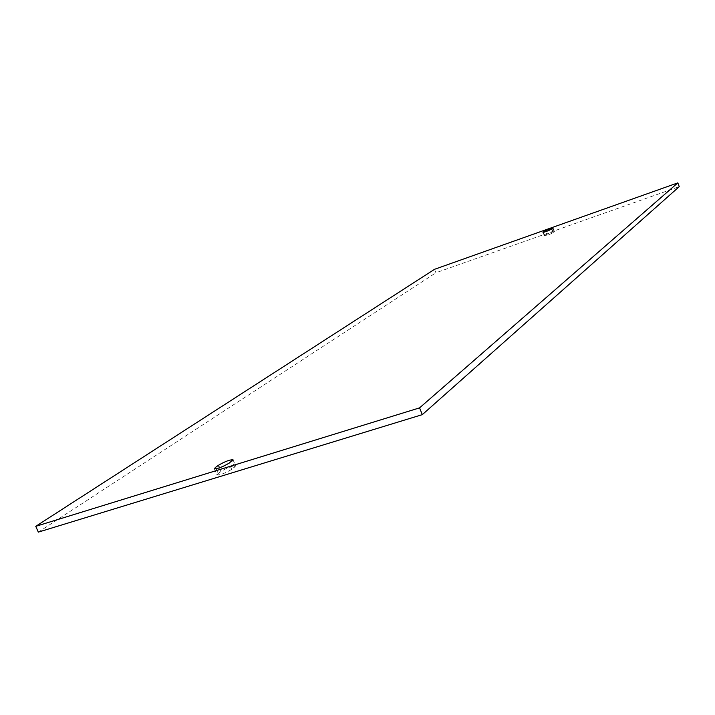 <?xml version="1.0" encoding="UTF-8"?>
<svg xmlns="http://www.w3.org/2000/svg" width="715" height="715" viewBox="0 0 715 715"><rect width="100%" height="100%" fill="white"/><g stroke="black" fill="none" stroke-linecap="round" stroke-linejoin="round"><path stroke-width="0.54" stroke-dasharray="3.58 2.68" d="M434.523 269.314L435.909 272.764L679.25 186.651M38.333 532.121L435.909 272.764M545.563 234.985C549.192 233.099 552.168 231.991 554.482 231.66L553.339 232.598C549.701 234.493 546.725 235.601 544.392 235.932L545.563 234.985L544.437 232.08M218.147 473.545L221.042 471.435C227.611 467.574 232.482 465.751 235.646 465.948L231.678 469.38C225.082 473.267 220.184 475.118 216.985 474.921L218.147 473.545L216.127 468.817M554.286 231.901L552.883 228.273M553.339 232.598L551.926 228.961M544.598 235.691L543.302 232.339M221.042 471.435L219.505 467.825M234.538 467.279L231.91 461.103M231.678 469.38L229.041 463.186M553.079 228.031L554.482 231.66M542.98 232.304L544.392 235.932M233.027 459.799L235.646 465.948M214.339 468.736L216.985 474.921"/><path stroke-width="1.07" d="M434.523 269.314L677.838 182.879L419.571 407.872L35.75 526.329L434.523 269.314M544.16 231.365C547.788 229.488 550.764 228.38 553.079 228.031L551.926 228.961C548.289 230.847 545.304 231.955 542.98 232.304L544.16 231.365L544.437 232.08M215.51 467.378L218.424 465.295C225.011 461.47 229.881 459.638 233.027 459.799L229.041 463.186C222.428 467.047 217.53 468.897 214.339 468.736L215.51 467.378L216.127 468.817M677.838 182.879L679.25 186.651L422.315 414.637L38.333 532.121L35.75 526.329M419.571 407.872L422.315 414.637M219.505 467.825L218.424 465.295"/></g></svg>
